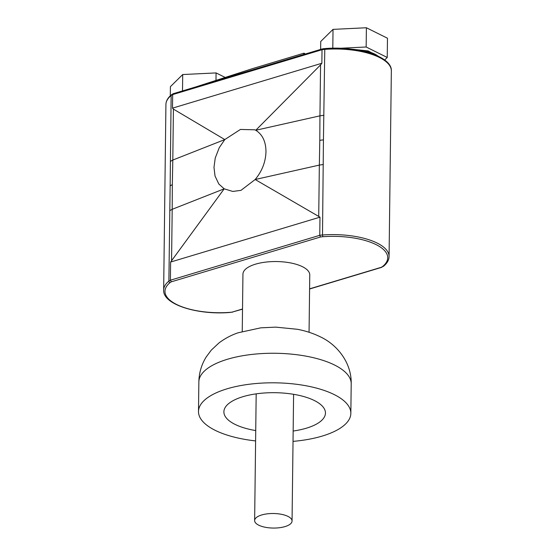 <?xml version="1.0" encoding="UTF-8"?>
<svg xmlns="http://www.w3.org/2000/svg" width="555" height="555" viewBox="0 0 555 555"><rect width="100%" height="100%" fill="white"/><g stroke="black" fill="none" stroke-linecap="round" stroke-linejoin="round"><path stroke-width="0.83" d="M285.027 526.591A18.71 7.277 -179.3 0 0 292.055 521.013A18.71 7.277 -179.3 0 0 281.489 514.318A18.71 7.277 -179.3 0 0 261.662 514.978A18.71 7.277 -179.3 0 0 254.634 520.555A18.71 7.277 -179.3 0 0 265.193 527.25A18.71 7.277 -179.3 0 0 285.027 526.591M255.73 430.569A50.789 19.751 0.7 0 1 235.001 424.36A50.789 19.751 0.7 0 1 223.887 411.817A50.789 19.751 0.7 0 1 257.978 393.613A50.789 19.751 0.7 0 1 314.331 400.516A50.789 19.751 0.7 0 1 325.452 413.059A50.789 19.751 0.7 0 1 293.151 431.027M309.059 332.272L309.759 274.954A33.411 12.994 -179.3 0 0 302.447 266.698A33.411 12.994 -179.3 0 0 265.373 262.154A33.411 12.994 -179.3 0 0 242.944 274.135L242.244 331.453M255.605 440.92A76.181 29.623 0.7 0 1 215.167 430.319A76.181 29.623 0.7 0 1 198.496 411.505A76.181 29.623 0.7 0 1 249.639 384.199A76.181 29.623 0.7 0 1 334.166 394.556A76.181 29.623 0.7 0 1 350.843 413.371A76.181 29.623 0.7 0 1 293.026 441.378M307.491 53.356L303.925 54.39L303.495 53.308L304.133 53.453L303.495 53.308A1.339 1.339 -21.6 0 1 304.508 53.391L304.813 54.147M170.142 185.96L171.148 95.55A1.339 1.117 -129.2 0 1 171.509 94.745L173.174 93.719L322.448 48.868L322.025 49.721L172.66 94.6A13.362 5.196 -179.3 0 0 171.148 95.55A54.723 21.277 -179.3 0 0 165.924 104.465L163.656 290.071A54.723 21.277 0.7 0 1 168.88 281.149L170.142 185.96A13.362 5.196 0.7 0 1 172.321 184.725L172.196 209.304L224.192 188.825L232.76 191.44L240.988 190.351L255.161 179.515C262.05 171.197 265.651 161.935 265.97 151.737C265.9 141.65 262.501 134.497 255.765 130.265L254.884 129.794L240.412 129.454L224.796 139.576L219.267 147.665L215.243 158.002L213.987 167.353L215.028 176.018L218.823 184.003L224.192 188.825L170.614 262.05L319.985 217.165L255.161 179.515L319.347 165.092L319.791 140.408A13.362 5.196 0.7 0 1 323.44 139.895L324.772 49.388A13.362 5.196 -179.3 0 0 322.025 49.721L321.865 63.263L320.568 64.9L255.765 130.265L319.951 115.842L319.791 140.408M252.865 68.522L201.215 85.255A1.339 0.437 72 0 1 201.215 85.255L199.627 85.754A1.339 0.631 73.1 0 0 199.627 85.754L196.005 86.858M323.44 139.895L322.504 234.987A54.723 21.277 0.7 0 1 389.076 256.556L391.344 70.95A54.723 21.277 -179.3 0 0 324.772 49.388L324.959 48.562C357.545 45.808 392.329 56.568 391.344 70.95M309.593 288.843L381.361 267.274A12.03 4.676 -179.3 0 0 382.631 266.469A53.384 20.757 -179.3 0 0 376.04 244.588A53.384 20.757 -179.3 0 0 322.781 236.728A12.03 4.676 -179.3 0 0 320.45 237.006L319.763 235.32L170.392 280.206L171.335 281.815A12.03 4.676 -179.3 0 0 170.073 282.613A1.339 1.117 50.8 0 1 168.88 281.149A13.362 5.196 0.7 0 1 170.392 280.206L170.614 262.05M169.74 210.643L172.196 209.304L171.571 260.246M322.781 236.728L322.504 234.987A13.362 5.196 0.7 0 0 319.763 235.32L319.985 217.165M318.723 216.034L319.347 165.092L323.364 164.481M173.417 109.113L224.796 139.576L172.799 160.055L173.417 109.113L172.494 108.149L321.865 63.263M172.321 184.725L172.799 160.055L170.343 161.436M173.639 93.746L172.66 94.6L172.494 108.149M320.568 64.9L319.951 115.842L323.967 115.273M242.514 309.163L232.254 312.076L242.514 308.996M381.361 267.274L383.491 266.275C387.106 263.341 388.972 260.101 389.076 256.556M326.18 48.479L323.586 48.701M195.908 86.885L252.747 68.556A1.339 0.437 72 0 1 252.747 68.556L252.747 68.556A1.339 0.437 72 0 1 252.754 68.549L303.495 53.308M384.65 60.016L387.237 57.463L366.161 46.995L340.069 48.264M387.237 57.463L387.473 38.226L366.397 27.75L366.161 46.995M366.397 27.75L333.028 29.373L332.799 48.202M333.028 29.373L320.728 41.472L320.63 49.409M225.24 77.471L216.082 72.92L215.985 80.468M216.082 72.92L182.706 74.543L182.505 90.916M182.706 74.543L170.413 86.642L170.295 95.807M198.496 411.505L198.856 381.958A76.181 29.623 0.7 0 1 250 354.652A76.181 29.623 0.7 0 1 334.526 365.01A76.181 29.623 0.7 0 1 351.204 383.817L350.843 413.371M377.983 56.104A26.73 10.392 -179.3 0 0 357.76 50.082M304.709 53.488A1.339 0.957 -63.6 0 0 304.695 53.474L303.516 53.301L252.747 68.556M320.45 237.006L171.335 281.815M170.073 282.613A53.384 20.757 -179.3 0 0 176.663 304.501A53.384 20.757 -179.3 0 0 229.923 312.354A12.03 4.676 -179.3 0 0 232.254 312.076M382.631 266.469A1.339 1.117 50.8 0 0 383.491 266.275M232.552 312.153L229.923 312.354M325.077 48.667L322.448 48.868M292.055 521.013L293.602 394.307M198.856 381.958C199.037 372.946 201.472 364.642 206.148 357.052L211.275 350.143L219.017 342.907C224.837 338.522 231.192 335.151 238.067 332.799L260.795 327.832L275.71 327.131L297.327 329.281C305.465 330.808 313.075 333.298 320.152 336.746C337.426 344.71 351.738 363.032 351.204 383.817M378.947 56.568L368.152 50.928L351.343 49.131M381.826 267.302L309.586 289.009M230.041 312.458C197.455 315.212 162.67 304.452 163.656 290.071M171.509 94.745C167.894 97.68 166.028 100.92 165.924 104.465M323.725 48.639L323.128 48.764M304.147 54.341L307.609 53.322M254.634 520.555L256.181 393.856"/></g></svg>
